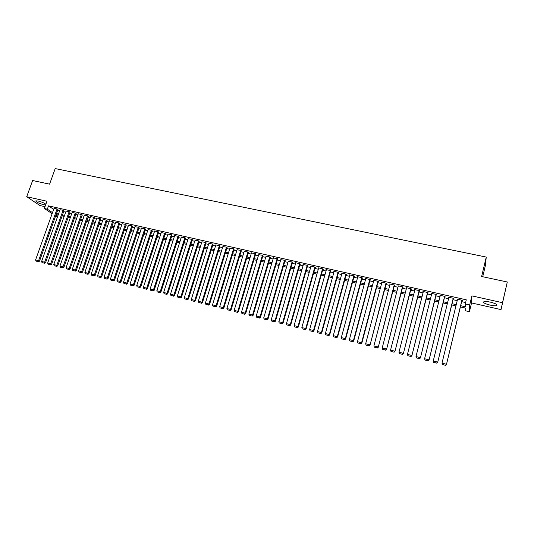 <?xml version="1.0" encoding="UTF-8"?>
<svg xmlns="http://www.w3.org/2000/svg" width="534" height="534" viewBox="0 0 534 534"><rect width="100%" height="100%" fill="white"/><g stroke="black" fill="none" stroke-linecap="round" stroke-linejoin="round"><path stroke-width="0.8" d="M45.884 204.195C44.128 202.947 41.559 201.885 38.188 201.024L35.831 200.824C35.805 201.912 38.421 203.207 43.675 204.722L45.604 204.983M490.038 305.094C493.102 305.748 495.292 305.915 496.62 305.588C497.855 304.694 495.812 303.552 490.479 302.157C487.415 301.51 485.239 301.35 483.938 301.677C482.723 302.578 484.759 303.712 490.038 305.094M57.405 217.091L55.609 216.003M482.723 276.739L485.393 265.498L486.254 257.068L55.209 168.584L49.582 184.15L32.634 180.525L26.7 196.726L39.896 205.523L44.996 206.671M486.254 257.068L481.621 276.505L507.3 281.992L501.026 309.6L502.507 302.698L471.876 295.876L469.706 304.927L469.453 311.676L465.201 310.701L465.234 308.018L460.395 306.91M471.876 295.876L471.542 302.945L501.026 309.6M471.542 302.945L469.453 311.676M507.3 281.992L502.507 302.698M57.919 209.535L57.358 209.014L54.021 208.38M63.926 210.897L63.379 210.369L60.022 209.735M69.974 212.258L69.433 211.738L66.056 211.097M76.055 213.633L75.534 213.113L72.137 212.472M82.176 215.015L81.669 214.494L78.244 213.854M88.337 216.403L87.836 215.89L84.399 215.242M94.531 217.799L94.044 217.285L90.58 216.637M100.766 219.207L100.292 218.693L96.808 218.046M107.04 220.622L106.58 220.115L103.075 219.461M113.355 222.051L112.908 221.537L109.377 220.889M119.703 223.486L119.269 222.972L115.718 222.318M126.097 224.927L125.677 224.42L122.099 223.766M132.525 226.376L132.118 225.875L128.52 225.214M139 227.838L138.606 227.337L134.989 226.676M145.515 229.306L145.135 228.806L141.49 228.145M152.07 230.788L151.703 230.287L148.038 229.627M158.665 232.277L158.311 231.776L154.62 231.115M165.3 233.772L164.966 233.278L161.248 232.617M171.981 235.28L171.661 234.786L167.923 234.126M178.703 236.796L178.403 236.308L174.631 235.641M185.472 238.324L185.185 237.837L181.393 237.169M192.28 239.859L192.006 239.379L188.195 238.711M199.135 241.408L198.882 240.927L195.037 240.26M206.037 242.963L205.797 242.483L201.925 241.815M212.979 244.532L212.752 244.051L208.861 243.384M219.968 246.107L219.761 245.633L215.836 244.966M227.003 247.696L226.816 247.222L222.865 246.554M234.086 249.298L233.912 248.824L229.934 248.156M241.214 250.907L241.061 250.433L237.056 249.772M248.39 252.522L248.25 252.055L244.218 251.394M255.612 254.157L255.98 254.237L255.492 253.69L251.434 253.029M262.888 255.793L262.781 255.332L258.69 254.678M270.204 257.448L270.571 257.528L270.124 256.988L265.999 256.333M277.58 259.11L277.947 259.197L277.506 258.656L273.361 258.002M284.996 260.786L285.37 260.872L284.949 260.332L280.771 259.684M292.465 262.474L292.839 262.554L292.438 262.02L288.226 261.38M299.988 264.17L300.362 264.257L299.974 263.723L295.442 262.701L295.736 263.088M307.557 265.879L307.938 265.965L307.564 265.431L303.005 264.403L303.292 264.804M315.18 267.601L315.561 267.688L315.207 267.154L310.614 266.119L310.901 266.539M322.856 269.33L323.244 269.416L322.903 268.889L318.284 267.848L318.564 268.282M330.586 271.072L330.973 271.165L330.653 270.638L326 269.59L326.281 270.044M338.369 272.834L338.756 272.921L338.456 272.4L333.77 271.339L334.05 271.813M346.206 274.596L346.599 274.69L346.312 274.169L341.593 273.108L341.873 273.602M354.222 275.951L349.47 274.883L349.75 275.397L333.309 335.552L337.615 336.941L354.209 275.951L354.489 276.472L354.095 276.378M362.039 278.174L362.439 278.261L362.192 277.747L357.406 276.672L357.687 277.193M370.042 279.976L370.442 280.07L370.216 279.556L365.396 278.474L365.677 278.995M378.099 281.798L378.499 281.885L378.292 281.378L373.44 280.283L373.727 280.811M386.209 283.627L386.616 283.721L386.429 283.214L381.543 282.112L381.83 282.64M394.386 285.47L394.793 285.563L394.626 285.063L389.7 283.954L389.994 284.482M402.609 287.332L403.023 287.425L402.876 286.925L397.917 285.803L398.217 286.337M410.9 289.201L411.314 289.294L411.187 288.794L406.194 287.672L406.494 288.206M419.25 291.083L419.664 291.177L419.557 290.683L414.531 289.548L414.831 290.089M427.654 292.979L428.074 293.079L427.988 292.585L422.921 291.444L423.235 291.985M436.124 294.895L436.552 294.988L436.485 294.501L431.379 293.353L431.692 293.894M444.655 296.817L445.082 296.917L445.036 296.43L439.896 295.269L440.21 295.816M453.246 298.76L453.673 298.853L453.653 298.373L448.473 297.204L448.794 297.752M460.688 305.695L465.254 306.736L465.294 303.926L466.282 299.814L48.521 205.864L53.667 209.361M57.645 210.303L59.654 210.756M63.653 211.664L65.695 212.125M69.7 213.033L71.77 213.5M75.788 214.408L77.884 214.882M81.909 215.789L84.038 216.27M88.063 217.184L90.226 217.672M94.264 218.586L96.454 219.08M100.499 219.995L102.722 220.495M106.773 221.41L109.023 221.924M113.081 222.838L115.364 223.352M119.436 224.273L121.752 224.801M125.83 225.722L128.173 226.249M132.258 227.177L134.641 227.711M138.733 228.639L141.143 229.186M145.248 230.114L147.691 230.661M151.803 231.596L154.279 232.15M158.398 233.084L160.908 233.652M165.039 234.586L167.583 235.16M171.714 236.095L174.298 236.682M178.443 237.617L181.059 238.211M185.211 239.145L187.861 239.746M192.02 240.687L194.71 241.295M198.875 242.236L201.598 242.85M205.777 243.798L208.534 244.418M212.719 245.366L215.516 246M219.708 246.948L222.544 247.589M226.743 248.537L229.62 249.184M233.825 250.139L236.742 250.8M240.961 251.754L243.911 252.415M248.136 253.376L251.127 254.05M255.359 255.005L258.389 255.693M262.635 256.654L265.705 257.348M269.95 258.309L273.061 259.01M277.326 259.971L280.477 260.685M284.742 261.653L287.939 262.374M292.211 263.342L295.449 264.07M299.734 265.038L303.012 265.785M307.31 266.753L310.628 267.507M314.933 268.475L318.297 269.236M322.609 270.211L326.02 270.985M330.339 271.96L333.797 272.74M338.122 273.722L341.62 274.509M345.959 275.491L349.503 276.292M353.848 277.273L357.44 278.087M361.798 279.075L365.436 279.896M369.795 280.884L373.486 281.718M377.858 282.706L381.59 283.547M385.969 284.542L389.753 285.396M394.145 286.384L397.977 287.252M402.376 288.247L406.261 289.128M410.666 290.122L414.598 291.01M419.016 292.011L423.001 292.912M427.42 293.914L431.459 294.821M435.891 295.823L439.983 296.75M444.421 297.752L448.567 298.693M453.012 299.694L457.211 300.649M461.67 301.657L465.628 302.551M461.897 300.709L462.331 300.809L462.331 300.328L457.117 299.153L457.438 299.701M52.125 213.68L44.335 208.494L46.952 201.238L26.7 196.726M44.335 208.494L47.332 209.174L52.499 212.632M48.521 205.864L47.332 209.174M465.294 303.926L469.706 304.927M55.983 214.962L57.739 216.143M455.936 305.895L451.737 304.934M447.278 303.913L443.133 302.972M438.688 301.95L434.596 301.016M430.164 300.008L426.119 299.08M421.693 298.072L417.708 297.158M413.289 296.15L409.351 295.249M404.939 294.247L401.054 293.36M396.655 292.352L392.817 291.477M388.425 290.469L384.64 289.608M380.255 288.607L376.517 287.753M372.145 286.751L368.453 285.91M364.088 284.909L360.443 284.081M356.085 283.087L352.493 282.266M348.141 281.271L344.597 280.457M340.258 279.469L336.754 278.668M332.422 277.68L328.964 276.892M324.645 275.904L321.228 275.123M316.916 274.136L313.545 273.368M309.246 272.387L305.922 271.626M301.623 270.645L298.339 269.897M294.054 268.916L290.816 268.175M286.538 267.2L283.34 266.466M279.068 265.491L275.918 264.771M271.652 263.796L268.542 263.088M264.283 262.114L261.213 261.413M256.967 260.445L253.937 259.751M249.698 258.783L246.708 258.102M242.483 257.134L239.526 256.46M235.307 255.492L232.39 254.831M228.185 253.87L225.308 253.209M221.103 252.248L218.266 251.601M214.074 250.646L211.27 250.005M207.085 249.051L204.322 248.417M200.143 247.462L197.42 246.841M193.248 245.887L190.565 245.273M186.399 244.325L183.749 243.718M179.591 242.77L176.974 242.169M172.829 241.221L170.246 240.634M166.114 239.686L163.564 239.105M159.439 238.164L156.923 237.59M152.804 236.649L150.321 236.081M146.209 235.14L143.766 234.586M139.661 233.645L137.251 233.098M133.153 232.163L130.77 231.616M126.685 230.681L124.335 230.147M120.257 229.213L117.941 228.686M113.869 227.758L111.586 227.237M107.528 226.309L105.271 225.789M101.22 224.867L98.997 224.36M94.952 223.432L92.756 222.932M88.717 222.011L86.561 221.517M82.53 220.595L80.4 220.108M76.375 219.194L74.273 218.713M70.261 217.792L68.185 217.318M64.18 216.403L62.138 215.936M58.139 215.022L56.123 214.568M56.477 213.58L58.486 214.041M62.491 214.948L64.527 215.416M68.539 216.33L70.608 216.797M74.626 217.718L76.722 218.192M80.747 219.114L82.877 219.594M86.908 220.515L89.065 221.009M93.103 221.93L95.299 222.424M99.344 223.346L101.567 223.853M105.619 224.781L107.868 225.295M111.933 226.216L114.216 226.736M118.288 227.664L120.604 228.192M124.682 229.126L127.032 229.66M131.117 230.588L133.493 231.135M137.592 232.063L140.001 232.617M144.107 233.552L146.556 234.106M150.661 235.047L153.145 235.607M157.263 236.549L159.779 237.123M163.905 238.064L166.454 238.645M170.586 239.586L173.17 240.173M177.315 241.114L179.931 241.715M184.083 242.663L186.74 243.264M190.898 244.212L193.588 244.826M197.754 245.773L200.484 246.394M204.662 247.349L207.419 247.976M211.604 248.931L214.408 249.572M218.6 250.526L221.436 251.174M225.642 252.128L228.512 252.782M232.724 253.743L235.641 254.411M239.859 255.372L242.81 256.046M247.035 257.008L250.032 257.688M254.264 258.656L257.295 259.344M261.54 260.312L264.61 261.013M268.869 261.98L271.98 262.688M276.238 263.662L279.395 264.383M283.667 265.351L286.858 266.079M291.137 267.06L294.374 267.794M298.666 268.769L301.944 269.516M306.242 270.498L309.566 271.259M313.865 272.24L317.236 273.001M321.548 273.989L324.959 274.763M329.284 275.751L332.742 276.539M337.067 277.526L340.572 278.321M344.911 279.309L348.462 280.116M352.807 281.111L356.398 281.932M360.757 282.92L364.402 283.754M368.76 284.749L372.452 285.59M376.824 286.584L380.562 287.439M384.947 288.433L388.732 289.294M393.124 290.296L396.962 291.17M401.361 292.178L405.246 293.059M409.651 294.067L413.59 294.962M418.009 295.969L421.994 296.877M426.419 297.885L430.464 298.806M434.896 299.821L438.988 300.749M443.434 301.763L447.579 302.705M452.031 303.719L456.23 304.68M457.244 299.18L457.131 299.634M448.62 297.238L448.513 297.692M440.063 295.309L439.956 295.756M431.572 293.393L431.459 293.84M423.135 291.491L423.021 291.938M414.764 289.602L414.651 290.049M406.447 287.726L406.334 288.173M398.19 285.87L398.077 286.304M389.994 284.021L389.88 284.455M381.857 282.186L381.743 282.619M373.773 280.363L373.66 280.797M365.75 278.554L365.63 278.982M357.78 276.752L357.66 277.186M461.897 300.228L446.431 364.589L462.01 300.255M442.426 364.635L441.998 363.153L446.391 364.268L445.476 365.289L442.406 364.508L445.476 365.289M457.551 299.254L441.998 363.153L442.406 364.508M446.431 364.589L445.496 365.416M453.219 298.272L437.693 362.372L453.353 298.306M433.708 362.419L433.268 360.937L437.626 362.045L436.725 363.067L433.675 362.286L436.725 363.067M448.907 297.304L433.268 360.937L433.675 362.286M437.693 362.372L436.752 363.193M444.608 296.33L429.016 360.163L444.762 296.37M425.051 360.216L424.603 358.735L428.929 359.836L428.034 360.851L425.011 360.083L428.034 360.851M440.323 295.369L424.603 358.735L425.011 360.083M429.016 360.163L428.068 360.984M436.058 294.408L420.398 357.974L436.238 294.448M431.806 293.446L415.999 356.552L420.291 357.64L419.41 358.654L416.407 357.893L419.41 358.654M420.398 357.974L419.457 358.788M416.407 357.893L415.999 356.552M427.567 292.492L411.847 355.804L427.767 292.539M423.349 291.537L407.455 354.382L411.721 355.464L410.846 356.478L407.863 355.717L410.846 356.478M411.847 355.804L410.9 356.612M407.863 355.717L407.455 354.382M419.137 290.589L403.364 353.648L419.364 290.643M414.945 289.642L398.978 352.226L403.21 353.301L402.349 354.316L399.385 353.561L402.349 354.316M403.364 353.648L402.409 354.449M399.385 353.561L398.978 352.226M410.773 288.7L394.933 351.505L411.013 288.76M406.608 287.766L390.561 350.09L394.76 351.158L393.912 352.166L390.968 351.419L393.912 352.166M394.933 351.505L393.979 352.306M390.968 351.419L390.561 350.09M402.462 286.831L386.569 349.376L402.729 286.892M398.331 285.897L382.204 347.968L386.376 349.029L385.535 350.037L382.618 349.289L385.535 350.037M386.569 349.376L385.608 350.177M382.618 349.289L382.204 347.968M394.212 284.969L378.266 347.267L394.499 285.036M390.107 284.041L373.907 345.858L378.052 346.913L377.218 347.921L374.321 347.18L377.218 347.921M378.266 347.267L377.304 348.061M374.321 347.18L373.907 345.858M386.022 283.12L370.015 345.171L386.329 283.194M381.95 282.206L365.67 343.769L369.782 344.81L368.961 345.818L366.084 345.084L368.961 345.818M370.015 345.171L369.054 345.959M366.084 345.084L365.67 343.769M377.885 281.291L361.578 342.728L361.832 343.095L378.212 281.365M373.84 280.377L357.493 341.693L361.578 342.728L360.764 343.729L357.907 343.002L360.764 343.729M361.832 343.095L360.864 343.876M357.907 343.002L357.493 341.693M369.808 279.469L353.428 340.659L353.702 341.026L370.155 279.542M365.797 278.561L349.376 339.631L353.428 340.659L352.62 341.66L349.783 340.939L352.62 341.66M353.702 341.026L352.734 341.807M349.783 340.939L349.376 339.631M361.792 277.66L345.338 338.603L345.631 338.977L362.152 277.74M357.8 276.759L341.313 337.581L345.338 338.603L344.537 339.604L341.727 338.883L344.537 339.604M345.631 338.977L344.657 339.751M341.727 338.883L341.313 337.581M353.828 275.864L337.301 336.567L336.513 337.561L333.717 336.847L336.513 337.561M337.615 336.941L336.64 337.708M333.717 336.847L333.309 335.552M345.919 274.082L329.324 334.538L329.658 334.918L346.319 274.182M341.987 273.194L325.36 333.53L329.324 334.538L328.55 335.532L325.773 334.825L328.55 335.532M329.658 334.918L328.677 335.679M325.773 334.825L325.36 333.53M338.062 272.307L321.408 332.528L321.755 332.909L338.476 272.433M334.157 271.426L317.47 331.527L321.408 332.528L320.634 333.516L317.877 332.815L320.634 333.516M321.755 332.909L320.774 333.67M317.877 332.815L317.47 331.527M330.266 270.551L313.538 330.526L313.905 330.913L330.693 270.698M326.387 269.677L309.627 329.538L313.538 330.526L312.777 331.521L310.04 330.82L312.777 331.521M313.905 330.913L312.924 331.674M310.04 330.82L309.627 329.538M322.516 268.802L305.728 328.543L306.115 328.931L322.957 268.976M318.664 267.934L301.844 327.556L305.728 328.543L304.974 329.531L302.257 328.844L304.974 329.531M306.115 328.931L305.134 329.685M302.257 328.844L301.844 327.556M314.826 267.067L297.972 326.574L298.379 326.968L315.28 267.26M311.002 266.206L294.121 325.593L297.972 326.574L297.231 327.562L294.528 326.875L297.231 327.562M298.379 326.968L297.391 327.716M294.528 326.875L294.121 325.593M307.183 265.345L290.276 324.619L290.69 325.012L307.651 265.552M303.385 264.49L286.444 323.644L290.276 324.619L289.535 325.6L286.858 324.919L289.535 325.6M290.69 325.012L289.702 325.76M286.858 324.919L286.444 323.644M299.594 263.636L282.626 322.676L283.06 323.077L300.075 263.856M295.823 262.781L278.821 321.708L282.626 322.676L281.892 323.657L279.235 322.983L281.892 323.657M283.06 323.077L282.072 323.818M279.235 322.983L278.821 321.708M292.058 261.934L275.03 320.747L275.484 321.148L292.552 262.174M288.313 261.093L271.252 319.786L275.03 320.747L274.309 321.728L271.666 321.054L274.309 321.728M275.484 321.148L274.489 321.889M271.666 321.054L271.252 319.786M284.575 260.245L267.487 318.831L267.955 319.239L285.076 260.499M280.851 259.411L263.729 317.877L267.487 318.831L266.773 319.806L264.143 319.138L266.773 319.806M267.955 319.239L266.96 319.973M264.143 319.138L263.729 317.877M277.139 258.569L259.991 316.929L260.479 317.336L277.66 258.836M273.441 257.735L256.267 315.981L259.991 316.929L259.284 317.904L256.68 317.243L259.284 317.904M260.479 317.336L259.484 318.064M256.68 317.243L256.267 315.981M269.75 256.907L252.549 315.04L253.056 315.447L270.284 257.188M266.079 256.08L248.851 314.099L252.549 315.04L251.854 316.015L249.265 315.354L251.854 316.015M253.056 315.447L252.055 316.175M249.265 315.354L248.851 314.099M262.414 255.252L245.159 313.164L245.68 313.578L262.962 255.546M258.77 254.431L241.481 312.23L245.159 313.164L244.472 314.132L241.895 313.478L244.472 314.132M245.68 313.578L244.679 314.299M241.895 313.478L241.481 312.23M255.132 253.61L237.824 311.295L238.358 311.716L255.686 253.91M251.501 252.789L234.166 310.367L237.824 311.295L237.136 312.263L234.586 311.616L237.136 312.263M238.358 311.716L237.35 312.43M234.586 311.616L234.166 310.367M247.889 251.975L230.528 309.446L231.082 309.867L248.464 252.288M244.292 251.167L226.903 308.525L230.528 309.446L229.854 310.414L227.317 309.767L229.854 310.414M231.082 309.867L230.074 310.581M227.317 309.767L226.903 308.525M240.701 250.353L223.285 307.604L223.853 308.031L241.281 250.68M237.123 249.552L219.688 306.69L223.285 307.604L222.618 308.572L220.101 307.931L222.618 308.572M223.853 308.031L222.845 308.739M220.101 307.931L219.688 306.69M233.558 248.744L216.096 305.782L216.671 306.202L234.152 249.078M230 247.943L212.519 304.867L216.096 305.782L215.436 306.743L212.933 306.102L215.436 306.743M216.671 306.202L215.669 306.91M212.933 306.102L212.519 304.867M226.463 247.142L208.948 303.966L209.542 304.393L227.07 247.482M222.932 246.348L205.396 303.058L208.948 303.966L208.293 304.927L205.81 304.293L208.293 304.927M209.542 304.393L208.534 305.094M205.81 304.293L205.396 303.058M219.407 245.553L201.852 302.164L202.459 302.591L220.035 245.907M215.903 244.766L198.321 301.263L201.852 302.164L201.205 303.118L198.735 302.491L201.205 303.118M202.459 302.591L201.452 303.292M198.735 302.491L198.321 301.263M212.405 243.978L194.803 300.368L195.424 300.802L213.039 244.332M208.921 243.19L191.292 299.481L194.803 300.368L194.162 301.33L191.706 300.702L194.162 301.33M195.424 300.802L194.409 301.503M191.706 300.702L191.292 299.481M205.45 242.409L187.794 298.593L188.435 299.027L206.097 242.77M201.986 241.628L184.31 297.705L187.794 298.593L187.167 299.547L184.724 298.927L187.167 299.547M188.435 299.027L187.421 299.721M184.724 298.927L184.31 297.705M198.535 240.847L180.839 296.824L181.493 297.264L199.195 241.221M195.097 240.073L177.375 295.943L180.839 296.824L180.212 297.778L177.789 297.164L180.212 297.778M181.493 297.264L180.472 297.952M177.789 297.164L177.375 295.943M191.666 239.299L173.924 295.068L174.591 295.509L192.34 239.679M188.248 238.531L170.486 294.194L173.924 295.068L173.31 296.023L170.9 295.409L173.31 296.023M174.591 295.509L173.577 296.196M170.9 295.409L170.486 294.194M184.844 237.763L167.062 293.326L167.736 293.767L185.532 238.151M181.447 236.996L163.644 292.458L167.062 293.326L166.448 294.274L164.058 293.667L166.448 294.274M167.736 293.767L166.721 294.454M164.058 293.667L163.644 292.458M178.062 236.228L160.24 291.591L160.928 292.038L178.763 236.622M174.691 235.474L156.842 290.73L160.24 291.591L159.633 292.539L157.256 291.938L159.633 292.539M160.928 292.038L159.913 292.719M157.256 291.938L156.842 290.73M171.327 234.713L153.458 289.869L154.166 290.322L172.035 235.114M167.976 233.959L150.087 289.014L153.458 289.869L152.864 290.816L150.501 290.216L152.864 290.816M154.166 290.322L153.145 290.997M150.501 290.216L150.087 289.014M164.632 233.204L146.73 288.16L147.444 288.614L165.353 233.612M161.301 232.45L143.379 287.312L146.73 288.16L146.136 289.101L143.793 288.507L146.136 289.101M147.444 288.614L146.423 289.281M143.793 288.507L143.379 287.312M157.984 231.703L140.035 286.458L140.769 286.918L158.718 232.116M154.673 230.955L136.711 285.617L140.035 286.458L139.454 287.405L137.125 286.811L139.454 287.405M140.769 286.918L139.748 287.586M137.125 286.811L136.711 285.617M151.376 230.214L133.393 284.776L134.134 285.229L152.117 230.628M148.085 229.473L130.082 283.934L133.393 284.776L132.812 285.71L130.496 285.123L132.812 285.71M134.134 285.229L133.106 285.897M130.496 285.123L130.082 283.934M144.807 228.732L126.785 283.093L127.539 283.554L145.562 229.153M141.537 227.998L123.501 282.259L126.785 283.093L126.211 284.035L123.915 283.447L126.211 284.035M127.539 283.554L126.518 284.215M123.915 283.447L123.501 282.259M138.279 227.264L120.223 281.431L120.991 281.892L139.047 227.691M135.035 226.529L116.959 280.597L120.223 281.431L119.656 282.366L117.373 281.785L119.656 282.366M120.991 281.892L119.963 282.546M117.373 281.785L116.959 280.597M131.798 225.802L113.702 279.769L114.483 280.237L132.579 226.229M128.574 225.074L110.458 278.948L113.702 279.769L113.141 280.704L110.872 280.13L113.141 280.704M114.483 280.237L113.455 280.891M110.872 280.13L110.458 278.948M125.357 224.347L107.227 278.127L108.015 278.594L126.144 224.787M122.146 223.626L104.003 277.306L107.227 278.127L106.673 279.062L104.417 278.488L106.673 279.062M108.015 278.594L106.987 279.249M104.417 278.488L104.003 277.306M118.948 222.905L100.786 276.492L101.593 276.959L119.749 223.346M115.765 222.184L97.582 275.678L100.786 276.492L100.238 277.42L97.996 276.852L100.238 277.42M101.593 276.959L100.559 277.607M97.996 276.852L97.582 275.678M112.587 221.47L94.391 274.87L95.206 275.337L113.402 221.917M109.423 220.756L91.207 274.055L94.391 274.87L93.85 275.798L91.621 275.23L93.85 275.798M95.206 275.337L94.178 275.985M91.621 275.23L91.207 274.055M106.266 220.041L88.037 273.254L88.864 273.728L107.087 220.495M103.115 219.334L84.873 272.447L88.037 273.254L87.496 274.182L85.286 273.615L87.496 274.182M88.864 273.728L87.83 274.369M85.286 273.615L84.873 272.447M99.978 218.626L81.715 271.646L82.556 272.126L100.813 219.08M96.854 217.919L78.571 270.851L81.715 271.646L81.188 272.574L78.985 272.013L81.188 272.574M82.556 272.126L81.522 272.761M78.985 272.013L78.571 270.851M93.737 217.218L75.441 270.057L76.289 270.531L94.578 217.678M90.626 216.517L72.317 269.263L75.441 270.057L74.914 270.978L72.731 270.424L74.914 270.978M76.289 270.531L75.254 271.165M72.731 270.424L72.317 269.263M87.529 215.816L69.206 268.469L70.067 268.949L88.377 216.283M84.439 215.122L66.096 267.681L69.206 268.469L68.686 269.39L66.51 268.836L68.686 269.39M70.067 268.949L69.026 269.583M66.51 268.836L66.096 267.681M81.355 214.428L63.005 266.893L63.873 267.374L82.223 214.895M78.284 213.733L59.921 266.112L63.005 266.893L62.491 267.814L60.335 267.267L62.491 267.814M63.873 267.374L62.838 268.008M60.335 267.267L59.921 266.112M75.227 213.046L56.844 265.331L57.725 265.812L76.102 213.513M72.177 212.358L53.78 264.55L56.844 265.331L56.337 266.246L54.188 265.705L56.337 266.246M57.725 265.812L56.691 266.439M54.188 265.705L53.78 264.55M69.133 211.671L50.723 263.776L51.618 264.263L70.014 212.145M66.103 210.983L47.673 263.002L50.723 263.776L50.216 264.69L48.087 264.15L50.216 264.69M51.618 264.263L50.576 264.884M48.087 264.15L47.673 263.002M63.079 210.303L44.636 262.227L45.544 262.715L63.967 210.783M60.062 209.622L41.605 261.46L44.636 262.227L44.142 263.142L42.019 262.608L44.142 263.142M45.544 262.715L44.502 263.335M42.019 262.608L41.605 261.46M57.058 208.948L38.588 260.692L39.503 261.179L57.959 209.428M54.061 208.273L35.578 259.931L38.588 260.692L38.101 261.607L35.992 261.073L38.101 261.607M39.503 261.179L38.461 261.8M35.992 261.073L35.578 259.931M496.62 305.588L496.847 304.614"/></g></svg>
